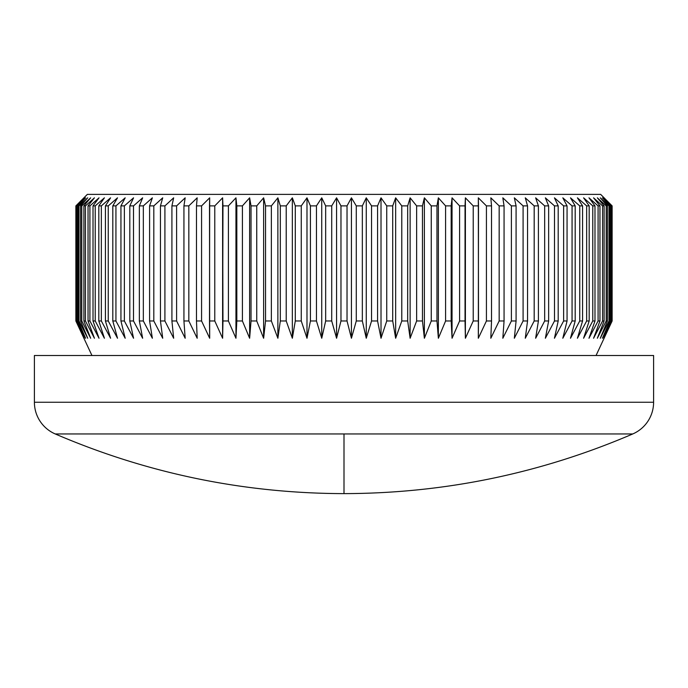 <?xml version="1.0" encoding="UTF-8"?>
<svg xmlns="http://www.w3.org/2000/svg" width="688" height="688" viewBox="0 0 688 688"><rect width="100%" height="100%" fill="white"/><g stroke="black" fill="none" stroke-linecap="round" stroke-linejoin="round"><path stroke-width="1.03" d="M344 433.956L632.754 433.956A34.529 34.529 0 0 0 653.6 402.256L34.4 402.256A34.529 34.529 0 0 0 55.246 433.956L344 433.956L344 493.623L344 433.956L55.246 433.956A34.529 34.529 0 0 1 34.4 402.256L653.6 402.256L653.6 355.507L34.4 355.507L34.4 402.256L34.4 355.507L653.6 355.507L653.6 402.256A34.529 34.529 0 0 1 632.754 433.956L344 433.956M604.107 197.834L600.658 194.377L87.342 194.377L75.869 205.893L84.314 197.834L76.574 205.893L85.587 197.834L78.148 205.893L79.008 205.893L87.703 197.834L80.591 205.893L81.795 205.893L90.653 197.834L83.893 205.893L85.432 205.893L94.428 197.834L88.038 205.893L89.913 205.893L99.02 197.834L93.018 205.893L95.219 205.893L104.404 197.834L98.823 205.893L101.342 205.893L110.579 197.834L105.427 205.893L108.257 205.893L117.51 197.834L112.806 205.893L115.937 205.893L125.182 197.834L120.942 205.893L124.365 205.893L133.567 197.834L129.8 205.893L133.506 205.893L142.64 197.834L139.363 205.893L143.328 205.893L152.366 197.834L149.588 205.893L153.811 205.893L162.721 197.834L160.45 205.893L164.914 205.893L173.668 197.834L171.914 205.893L176.601 205.893L185.167 197.834L183.937 205.893L188.839 205.893L197.181 197.834L196.476 205.893L201.575 205.893L209.677 197.834L209.505 205.893L214.776 205.893L222.611 197.834L222.964 205.893L228.407 205.893L235.95 197.834L236.827 205.893L242.408 205.893L249.632 197.834L251.034 205.893L256.744 205.893L263.624 197.834L265.542 205.893L271.364 205.893L277.875 197.834L280.317 205.893L286.217 205.893L292.348 197.834L295.29 205.893L301.258 205.893L306.986 197.834L310.426 205.893L316.446 205.893L321.743 197.834L325.665 205.893L331.719 205.893L336.57 197.834L340.973 205.893L347.027 205.893L351.43 197.834L356.281 205.893L362.335 205.893L366.257 197.834L371.554 205.893L377.574 205.893L381.014 197.834L386.742 205.893L392.71 205.893L395.652 197.834L401.783 205.893L407.683 205.893L410.125 197.834L416.636 205.893L422.458 205.893L424.376 197.834L431.256 205.893L436.966 205.893L438.368 197.834L445.592 205.893L451.173 205.893L452.05 197.834L459.593 205.893L465.036 205.893L465.389 197.834L473.224 205.893L478.495 205.893L478.323 197.834L486.425 205.893L491.524 205.893L490.819 197.834L499.161 205.893L504.063 205.893L502.833 197.834L511.399 205.893L516.086 205.893L514.332 197.834L523.086 205.893L527.55 205.893L525.279 197.834L534.189 205.893L538.412 205.893L535.634 197.834L544.672 205.893L548.637 205.893L545.36 197.834L554.494 205.893L558.2 205.893L554.433 197.834L563.635 205.893L567.058 205.893L562.818 197.834L572.063 205.893L575.194 205.893L570.49 197.834L579.743 205.893L582.573 205.893L577.421 197.834L586.658 205.893L589.177 205.893L583.596 197.834L592.781 205.893L594.982 205.893L588.98 197.834L598.087 205.893L599.962 205.893L593.572 197.834L602.568 205.893L604.107 205.893L597.347 197.834L606.205 205.893L607.409 205.893L600.297 197.834L608.992 205.893L609.852 205.893L602.413 197.834L611.426 205.893L603.686 197.834L612.131 205.893L604.107 197.834L612.131 205.893L611.95 320.978L603.686 338.247L611.426 320.978L610.91 320.978L602.413 338.247L609.852 320.978L608.992 320.978L600.297 338.247L607.409 320.978L606.205 320.978L597.347 338.247L604.107 320.978L602.568 320.978L593.572 338.247L599.962 320.978L598.087 320.978L588.98 338.247L594.982 320.978L592.781 320.978L583.596 338.247L589.177 320.978L586.658 320.978L577.421 338.247L582.573 320.978L579.743 320.978L570.49 338.247L575.194 320.978L572.063 320.978L562.818 338.247L567.058 320.978L563.635 320.978L554.433 338.247L558.2 320.978L554.494 320.978L545.36 338.247L548.637 320.978L544.672 320.978L535.634 338.247L538.412 320.978L534.189 320.978L525.279 338.247L527.55 320.978L523.086 320.978L514.332 338.247L516.086 320.978L511.399 320.978L502.833 338.247L504.063 320.978L499.161 320.978L490.819 338.247L491.524 320.978L486.425 320.978L478.323 338.247L478.495 320.978L473.224 320.978L465.389 338.247L465.036 320.978L459.593 320.978L452.05 338.247L451.173 320.978L445.592 320.978L438.368 338.247L436.966 320.978L431.256 320.978L424.376 338.247L422.458 320.978L416.636 320.978L410.125 338.247L407.683 320.978L401.783 320.978L395.652 338.247L392.71 320.978L386.742 320.978L381.014 338.247L377.574 320.978L371.554 320.978L366.257 338.247L362.335 320.978L356.281 320.978L351.43 338.247L347.027 320.978L340.973 320.978L336.57 338.247L331.719 320.978L325.665 320.978L321.743 338.247L316.446 320.978L310.426 320.978L306.986 338.247L301.258 320.978L295.29 320.978L292.348 338.247L286.217 320.978L280.317 320.978L277.875 338.247L271.364 320.978L265.542 320.978L263.624 338.247L256.744 320.978L251.034 320.978L249.632 338.247L242.408 320.978L236.827 320.978L235.95 338.247L228.407 320.978L222.964 320.978L222.611 338.247L214.776 320.978L209.505 320.978L209.677 338.247L201.575 320.978L196.476 320.978L197.181 338.247L188.839 320.978L183.937 320.978L185.167 338.247L176.601 320.978L171.914 320.978L173.668 338.247L164.914 320.978L160.45 320.978L162.721 338.247L153.811 320.978L149.588 320.978L152.366 338.247L143.328 320.978L139.363 320.978L142.64 338.247L133.506 320.978L129.8 320.978L133.567 338.247L124.365 320.978L120.942 320.978L125.182 338.247L115.937 320.978L112.806 320.978L117.51 338.247L108.257 320.978L105.427 320.978L110.579 338.247L101.342 320.978L98.823 320.978L104.404 338.247L95.219 320.978L93.018 320.978L99.02 338.247L89.913 320.978L88.038 320.978L94.428 338.247L85.432 320.978L83.893 320.978L90.653 338.247L81.795 320.978L80.591 320.978L87.703 338.247L79.008 320.978L78.148 320.978L85.587 338.247L77.09 320.978L76.574 320.978L84.314 338.247L75.869 320.978L91.943 355.507L75.869 320.978L75.869 205.893L75.869 320.978L83.893 338.247L75.869 320.978L75.869 205.893L87.342 194.377L600.658 194.377L612.131 205.893L604.107 197.834M612.131 320.978L612.131 205.893L612.131 320.978L596.057 355.507L612.131 320.978M610.91 320.978L611.426 320.978L611.426 205.893L610.91 205.893L610.91 320.978L602.413 338.247L609.852 320.978L609.852 205.893L608.992 205.893L608.992 320.978L609.852 320.978L609.852 205.893L602.413 197.834L610.91 205.893L610.91 320.978M606.205 320.978L607.409 320.978L607.409 205.893L606.205 205.893L606.205 320.978L597.347 338.247L604.107 320.978L604.107 205.893L602.568 205.893L602.568 320.978L604.107 320.978L604.107 205.893L597.347 197.834L606.205 205.893L606.205 320.978M598.087 320.978L599.962 320.978L599.962 205.893L598.087 205.893L598.087 320.978L588.98 338.247L594.982 320.978L594.982 205.893L592.781 205.893L592.781 320.978L594.982 320.978L594.982 205.893L588.98 197.834L598.087 205.893L598.087 320.978M586.658 320.978L589.177 320.978L589.177 205.893L586.658 205.893L586.658 320.978L577.421 338.247L582.573 320.978L582.573 205.893L579.743 205.893L579.743 320.978L582.573 320.978L582.573 205.893L577.421 197.834L586.658 205.893L586.658 320.978M572.063 320.978L575.194 320.978L575.194 205.893L572.063 205.893L572.063 320.978L562.818 338.247L567.058 320.978L567.058 205.893L563.635 205.893L563.635 320.978L567.058 320.978L567.058 205.893L562.818 197.834L572.063 205.893L572.063 320.978M554.494 320.978L558.2 320.978L558.2 205.893L554.494 205.893L554.494 320.978L545.36 338.247L548.637 320.978L548.637 205.893L544.672 205.893L544.672 320.978L548.637 320.978L548.637 205.893L545.36 197.834L554.494 205.893L554.494 320.978M534.189 320.978L538.412 320.978L538.412 205.893L534.189 205.893L534.189 320.978L525.279 338.247L527.55 320.978L527.55 205.893L523.086 205.893L523.086 320.978L527.55 320.978L527.55 205.893L525.279 197.834L534.189 205.893L534.189 320.978M511.399 320.978L516.086 320.978L516.086 205.893L511.399 205.893L511.399 320.978L502.833 338.247L504.063 320.978L504.063 205.893L499.161 205.893L499.161 320.978L504.063 320.978L504.063 205.893L502.833 197.834L511.399 205.893L511.399 320.978M486.425 320.978L491.524 320.978L491.524 205.893L486.425 205.893L486.425 320.978L478.323 338.247L478.495 205.893L473.224 205.893L473.224 320.978L478.495 320.978L478.323 197.834L486.425 205.893L486.425 320.978M459.593 320.978L465.036 320.978L465.036 205.893L459.593 205.893L459.593 320.978L452.05 338.247L452.05 197.834L459.593 205.893L459.593 320.978M445.592 320.978L451.173 320.978L451.173 205.893L445.592 205.893L445.592 320.978L438.368 338.247L438.368 197.834L445.592 205.893L445.592 320.978M431.256 320.978L436.966 320.978L436.966 205.893L431.256 205.893L431.256 320.978L424.376 338.247L424.376 197.834L431.256 205.893L431.256 320.978M416.636 320.978L422.458 320.978L422.458 205.893L416.636 205.893L416.636 320.978L410.125 338.247L410.125 197.834L416.636 205.893L416.636 320.978M401.783 320.978L407.683 320.978L407.683 205.893L401.783 205.893L401.783 320.978L395.652 338.247L395.652 197.834L401.783 205.893L401.783 320.978M386.742 320.978L392.71 320.978L392.71 205.893L386.742 205.893L386.742 320.978L381.014 338.247L381.014 197.834L386.742 205.893L386.742 320.978M371.554 320.978L377.574 320.978L377.574 205.893L371.554 205.893L371.554 320.978L366.257 338.247L366.257 197.834L371.554 205.893L371.554 320.978M356.281 320.978L362.335 320.978L362.335 205.893L356.281 205.893L356.281 320.978L351.43 338.247L351.43 197.834L356.281 205.893L356.281 320.978M340.973 320.978L347.027 320.978L347.027 205.893L340.973 205.893L340.973 320.978L336.57 338.247L336.57 197.834L340.973 205.893L340.973 320.978M325.665 320.978L331.719 320.978L331.719 205.893L325.665 205.893L325.665 320.978L321.743 338.247L321.743 197.834L325.665 205.893L325.665 320.978M310.426 320.978L316.446 320.978L316.446 205.893L310.426 205.893L310.426 320.978L306.986 338.247L306.986 197.834L310.426 205.893L310.426 320.978M295.29 320.978L301.258 320.978L301.258 205.893L295.29 205.893L295.29 320.978L292.348 338.247L292.348 197.834L295.29 205.893L295.29 320.978M280.317 320.978L286.217 320.978L286.217 205.893L280.317 205.893L280.317 320.978L277.875 338.247L277.875 197.834L280.317 205.893L280.317 320.978M265.542 320.978L271.364 320.978L271.364 205.893L265.542 205.893L265.542 320.978L263.624 338.247L263.624 197.834L265.542 205.893L265.542 320.978M251.034 320.978L256.744 320.978L256.744 205.893L251.034 205.893L251.034 320.978L249.632 338.247L249.632 197.834L251.034 205.893L251.034 320.978M236.827 320.978L242.408 320.978L242.408 205.893L236.827 205.893L236.827 320.978L235.95 338.247L235.95 197.834L236.827 205.893L236.827 320.978M222.964 320.978L228.407 320.978L228.407 205.893L222.964 205.893L222.611 338.247L222.611 197.834L222.964 320.978M209.505 320.978L214.776 320.978L214.776 205.893L209.505 205.893L209.677 338.247L201.575 320.978L201.575 205.893L196.476 205.893L196.476 320.978L201.575 320.978L201.575 205.893L209.677 197.834L209.505 320.978M183.937 320.978L188.839 320.978L188.839 205.893L183.937 205.893L183.937 320.978L185.167 338.247L176.601 320.978L176.601 205.893L171.914 205.893L171.914 320.978L176.601 320.978L176.601 205.893L185.167 197.834L183.937 205.893L183.937 320.978M160.45 320.978L164.914 320.978L164.914 205.893L160.45 205.893L160.45 320.978L162.721 338.247L153.811 320.978L153.811 205.893L149.588 205.893L149.588 320.978L153.811 320.978L153.811 205.893L162.721 197.834L160.45 205.893L160.45 320.978M139.363 320.978L143.328 320.978L143.328 205.893L139.363 205.893L139.363 320.978L142.64 338.247L133.506 320.978L133.506 205.893L129.8 205.893L129.8 320.978L133.506 320.978L133.506 205.893L142.64 197.834L139.363 205.893L139.363 320.978M120.942 320.978L124.365 320.978L124.365 205.893L120.942 205.893L120.942 320.978L125.182 338.247L115.937 320.978L115.937 205.893L112.806 205.893L112.806 320.978L115.937 320.978L115.937 205.893L125.182 197.834L120.942 205.893L120.942 320.978M105.427 320.978L108.257 320.978L108.257 205.893L105.427 205.893L105.427 320.978L110.579 338.247L101.342 320.978L101.342 205.893L98.823 205.893L98.823 320.978L101.342 320.978L101.342 205.893L110.579 197.834L105.427 205.893L105.427 320.978M93.018 320.978L95.219 320.978L95.219 205.893L93.018 205.893L93.018 320.978L99.02 338.247L89.913 320.978L89.913 205.893L88.038 205.893L88.038 320.978L89.913 320.978L89.913 205.893L99.02 197.834L93.018 205.893L93.018 320.978M83.893 320.978L85.432 320.978L85.432 205.893L83.893 205.893L83.893 320.978L90.653 338.247L81.795 320.978L81.795 205.893L80.591 205.893L80.591 320.978L81.795 320.978L81.795 205.893L90.653 197.834L83.893 205.893L83.893 320.978M78.148 320.978L79.008 320.978L79.008 205.893L78.148 205.893L78.148 320.978L85.587 338.247L77.09 320.978L77.09 205.893L76.574 205.893L76.574 320.978L77.09 320.978L77.09 205.893L85.587 197.834L78.148 205.893L78.148 320.978M331.719 320.978L336.57 338.247L331.719 320.978L336.57 338.247L336.57 197.834L331.719 205.893L331.719 320.978M188.839 320.978L197.181 338.247L188.839 320.978L197.181 338.247L196.476 320.978L196.476 205.893L197.181 197.834L188.839 205.893L188.839 320.978M83.893 197.834L75.869 205.893L83.893 197.834M76.574 320.978L84.314 338.247L76.05 320.978L76.05 205.893L84.314 197.834L76.574 205.893L76.574 320.978M80.591 320.978L87.703 338.247L79.008 320.978L79.008 205.893L87.703 197.834L80.591 205.893L80.591 320.978M88.038 320.978L94.428 338.247L85.432 320.978L85.432 205.893L94.428 197.834L88.038 205.893L88.038 320.978M98.823 320.978L104.404 338.247L95.219 320.978L95.219 205.893L104.404 197.834L98.823 205.893L98.823 320.978M112.806 320.978L117.51 338.247L108.257 320.978L108.257 205.893L117.51 197.834L112.806 205.893L112.806 320.978M129.8 320.978L133.567 338.247L124.365 320.978L124.365 205.893L133.567 197.834L129.8 205.893L129.8 320.978M149.588 320.978L152.366 338.247L143.328 320.978L143.328 205.893L152.366 197.834L149.588 205.893L149.588 320.978M171.914 320.978L173.668 338.247L164.914 320.978L164.914 205.893L173.668 197.834L171.914 205.893L171.914 320.978M222.611 338.247L214.776 320.978L214.776 205.893L222.611 197.834L222.611 338.247M235.95 338.247L228.407 320.978L228.407 205.893L235.95 197.834L235.95 338.247M249.632 338.247L242.408 320.978L242.408 205.893L249.632 197.834L249.632 338.247M263.624 338.247L256.744 320.978L256.744 205.893L263.624 197.834L263.624 338.247M277.875 338.247L271.364 320.978L271.364 205.893L277.875 197.834L277.875 338.247M292.348 338.247L286.217 320.978L286.217 205.893L292.348 197.834L292.348 338.247M306.986 338.247L301.258 320.978L301.258 205.893L306.986 197.834L306.986 338.247M321.743 338.247L316.446 320.978L316.446 205.893L321.743 197.834L321.743 338.247M351.43 338.247L347.027 320.978L347.027 205.893L351.43 197.834L351.43 338.247M366.257 338.247L362.335 320.978L362.335 205.893L366.257 197.834L366.257 338.247M381.014 338.247L377.574 320.978L377.574 205.893L381.014 197.834L381.014 338.247M395.652 338.247L392.71 320.978L392.71 205.893L395.652 197.834L395.652 338.247M410.125 338.247L407.683 320.978L407.683 205.893L410.125 197.834L410.125 338.247M424.376 338.247L422.458 320.978L422.458 205.893L424.376 197.834L424.376 338.247M438.368 338.247L436.966 320.978L436.966 205.893L438.368 197.834L438.368 338.247M452.05 338.247L451.173 320.978L451.173 205.893L452.05 197.834L452.05 338.247M473.224 320.978L465.389 338.247L465.389 197.834L473.224 205.893L473.224 320.978M465.389 338.247L465.389 197.834L465.389 338.247M499.161 320.978L490.819 338.247L491.524 320.978L491.524 205.893L490.819 197.834L499.161 205.893L499.161 320.978M523.086 320.978L514.332 338.247L516.086 320.978L516.086 205.893L514.332 197.834L523.086 205.893L523.086 320.978M544.672 320.978L535.634 338.247L538.412 320.978L538.412 205.893L535.634 197.834L544.672 205.893L544.672 320.978M563.635 320.978L554.433 338.247L558.2 320.978L558.2 205.893L554.433 197.834L563.635 205.893L563.635 320.978M579.743 320.978L570.49 338.247L575.194 320.978L575.194 205.893L570.49 197.834L579.743 205.893L579.743 320.978M592.781 320.978L583.596 338.247L589.177 320.978L589.177 205.893L583.596 197.834L592.781 205.893L592.781 320.978M602.568 320.978L593.572 338.247L599.962 320.978L599.962 205.893L593.572 197.834L602.568 205.893L602.568 320.978M608.992 320.978L600.297 338.247L607.409 320.978L607.409 205.893L600.297 197.834L608.992 205.893L608.992 320.978M611.95 320.978L603.686 338.247L611.426 320.978L611.426 205.893L603.686 197.834L611.95 205.893L611.95 320.978M55.246 433.956C147.43 473.516 243.681 493.399 344 493.623L344 493.623C444.319 493.399 540.57 473.516 632.754 433.956"/></g></svg>
